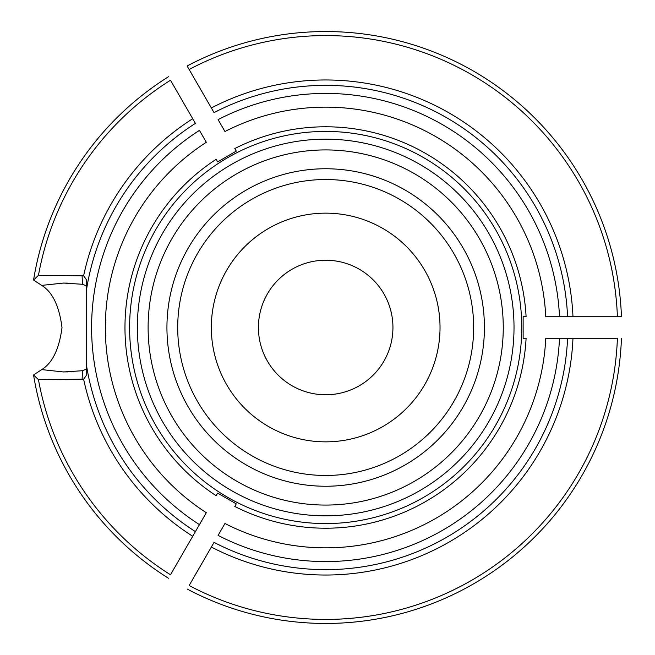 <?xml version="1.0" encoding="UTF-8"?>
<svg xmlns="http://www.w3.org/2000/svg" width="655" height="655" viewBox="0 0 655 655"><rect width="100%" height="100%" fill="white"/><g stroke="black" fill="none" stroke-linecap="round" stroke-linejoin="round"><path stroke-width="0.98" d="M82.104 379.18L82.505 370.714L63.535 371.966L41.715 369.6L33.552 374.963A295.962 295.962 0 0 0 168.482 578.259A295.962 295.962 0 0 1 33.552 374.963L38.457 379.671A291.925 291.925 0 0 0 170.496 574.762L192.717 536.281A247.533 247.533 0 0 1 83.619 379.229L82.088 379.18M38.457 379.671L82.088 379.188M218.09 119.619L224.96 131.516A220.35 220.35 0 0 1 545.771 316.742L567.59 316.742A242.145 242.145 0 0 0 214.046 112.619L211.352 107.952A247.533 247.533 0 0 1 572.978 316.742L559.509 316.742A234.072 234.072 0 0 0 218.09 119.619M526.104 316.742L523.132 316.742L526.104 316.742A200.708 200.708 0 0 0 234.793 148.546L236.275 151.125L234.793 148.546M567.59 338.258L572.978 338.258A247.533 247.533 0 0 1 211.352 547.048L214.046 542.381A242.145 242.145 0 0 0 567.59 338.258L559.509 338.258L567.59 338.258M41.715 369.6C52.433 363.026 59.204 349.017 62.012 327.574C59.228 306.041 52.465 291.983 41.715 285.4L33.561 280.045A295.962 295.962 0 0 1 168.482 76.741A295.962 295.962 0 0 0 33.552 280.037L38.457 275.329A291.925 291.925 0 0 1 170.496 80.237L195.411 123.386A242.145 242.145 0 0 0 86.223 291.5L86.223 375.577L83.619 379.229M86.223 291.409L86.223 279.423L83.619 275.771L82.088 275.82L82.489 284.286L86.223 285.817M86.223 291.5L86.223 363.59M572.978 338.258L617.403 338.258A291.925 291.925 0 0 1 189.139 585.521L211.352 547.048M521.757 327.5A196.074 196.074 0 0 0 232.304 155.088A196.074 196.074 0 0 0 218.549 491.717A196.074 196.074 0 0 0 521.757 327.5M514.019 327.5A188.337 188.337 0 0 0 231.518 164.397A188.337 188.337 0 0 0 231.518 490.603A188.337 188.337 0 0 0 514.019 327.5A188.337 188.337 0 0 0 231.518 164.397A188.337 188.337 0 0 0 231.518 490.603A188.337 188.337 0 0 0 514.019 327.5M621.448 316.742L617.403 316.742L621.448 316.742A295.962 295.962 0 0 0 187.125 65.983L189.139 69.479L187.125 65.983A295.962 295.962 0 0 1 621.448 316.742M572.978 316.742L617.403 316.742A291.925 291.925 0 0 0 189.139 69.479L211.352 107.952M236.275 503.875L234.793 506.454L236.275 503.875L217.64 493.117L216.15 495.688A200.708 200.708 0 0 1 216.019 495.606A200.708 200.708 0 0 1 216.15 159.312L217.64 161.883L216.15 159.312M218.09 535.381L224.96 523.484A220.35 220.35 0 0 0 545.771 338.258L559.509 338.258A234.072 234.072 0 0 1 218.09 535.381M86.223 363.5A242.145 242.145 0 0 0 195.411 531.614L199.447 524.622A234.072 234.072 0 0 1 199.447 130.378L206.317 142.282A220.35 220.35 0 0 0 206.317 512.718L192.717 536.281M217.64 161.883L236.275 151.125M523.132 316.742L523.132 338.258L526.104 338.258A200.708 200.708 0 0 1 234.793 506.454M440.029 327.5A114.347 114.347 0 0 0 268.509 228.472A114.347 114.347 0 0 0 268.509 426.528A114.347 114.347 0 0 0 440.029 327.5M392.943 327.5A67.26 67.26 0 0 0 292.048 269.246A67.26 67.26 0 0 0 292.048 385.754A67.26 67.26 0 0 0 392.943 327.5M621.448 338.258A295.962 295.962 0 0 1 187.125 589.017A295.962 295.962 0 0 0 621.448 338.258M41.715 285.4L63.543 283.042L82.505 284.286M86.223 369.183L82.505 370.714M473.663 327.5A147.981 147.981 0 0 0 251.692 199.349A147.981 147.981 0 0 0 251.692 455.651A147.981 147.981 0 0 0 473.663 327.5A147.981 147.981 0 0 0 251.692 199.349A147.981 147.981 0 0 0 251.692 455.651A147.981 147.981 0 0 0 473.663 327.5M216.15 495.688L217.64 493.117L216.019 495.606M523.132 338.258L526.104 338.258M38.457 275.329L82.088 275.82M503.261 327.5A177.579 177.579 0 0 0 236.897 173.714A177.579 177.579 0 0 0 236.897 481.286A177.579 177.579 0 0 0 503.261 327.5M484.422 327.5A158.739 158.739 0 0 0 246.313 190.024A158.739 158.739 0 0 0 246.313 464.976A158.739 158.739 0 0 0 484.422 327.5M83.619 275.771A247.533 247.533 0 0 1 192.717 118.719M67.342 283.107L63.543 283.107M67.621 371.893L63.535 371.893"/></g></svg>
